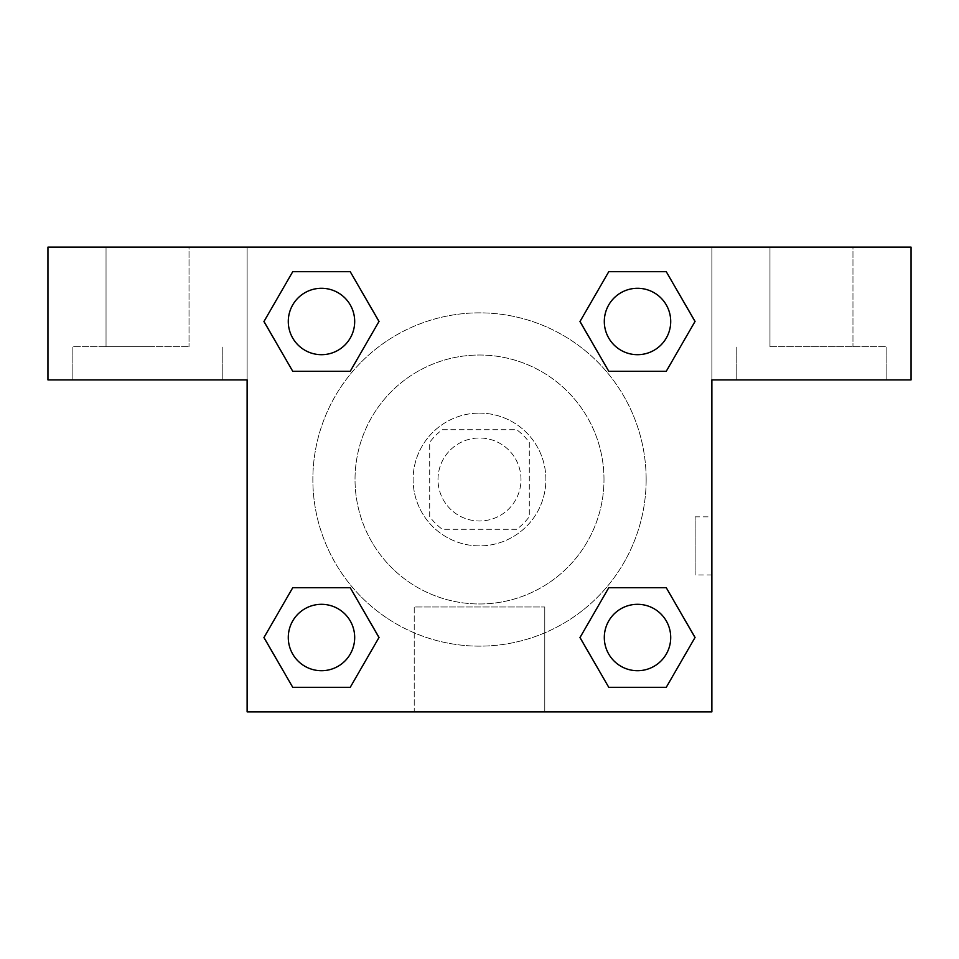 <?xml version="1.0" encoding="UTF-8"?>
<svg xmlns="http://www.w3.org/2000/svg" width="959" height="959" viewBox="0 0 959 959"><rect width="100%" height="100%" fill="white"/><g stroke="black" fill="none" stroke-linecap="round" stroke-linejoin="round"><path stroke-width="0.72" stroke-dasharray="4.79 3.6" d="M521.001 479.5A41.501 41.501 0 0 0 458.75 443.561A41.501 41.501 0 0 0 458.75 515.439A41.501 41.501 0 0 0 521.001 479.5A41.501 41.501 0 0 0 458.75 443.561A41.501 41.501 0 0 0 458.75 515.439A41.501 41.501 0 0 0 521.001 479.5M516.685 529.296L442.315 529.296A62.143 62.143 0 0 1 429.704 516.685L429.704 442.315A62.143 62.143 0 0 1 442.315 429.704L516.685 429.704A62.143 62.143 0 0 1 529.296 442.315L529.296 516.685A62.143 62.143 0 0 1 516.685 529.296L442.315 529.296A62.143 62.143 0 0 1 429.704 516.685L429.704 442.315A62.143 62.143 0 0 1 442.315 429.704L516.685 429.704A62.143 62.143 0 0 1 529.296 442.315L529.296 516.685A62.143 62.143 0 0 1 516.685 529.296M479.5 413.113A66.387 66.387 0 0 1 536.992 512.693A66.387 66.387 0 0 1 422.008 512.693A66.387 66.387 0 0 1 479.5 413.113A66.387 66.387 0 0 0 413.113 479.5A66.387 66.387 0 0 0 479.5 545.887A66.387 66.387 0 0 0 545.887 479.5A66.387 66.387 0 0 0 479.5 413.113M603.99 479.5A124.49 124.49 0 0 0 417.261 371.696A124.49 124.49 0 0 0 417.261 587.304A124.49 124.49 0 0 0 603.99 479.5A124.49 124.49 0 0 0 417.261 371.696A124.49 124.49 0 0 0 417.261 587.304A124.49 124.49 0 0 0 603.99 479.5M608.761 371.277L580.015 321.481L608.761 271.697L666.265 271.697L695.011 321.481L666.265 371.277L608.761 371.277L580.015 321.481L608.761 271.697L666.265 271.697L695.011 321.481L666.265 371.277L608.761 371.277L580.015 321.481L608.761 271.697L666.265 271.697L695.011 321.481L666.265 371.277L608.761 371.277L579.955 321.529M695.011 321.481L666.193 371.241L695.011 321.481M666.265 271.697L695.071 321.445M580.015 321.481L608.833 271.733L580.015 321.481M608.761 687.303L580.015 637.519L608.761 587.723L666.265 587.723L695.011 637.519L666.265 687.303L608.761 687.303L580.015 637.519L608.761 587.723L666.265 587.723L695.011 637.519L666.265 687.303L608.761 687.303L580.015 637.519L608.761 587.723L666.265 587.723L695.011 637.519L666.265 687.303L608.761 687.303L579.955 637.555M695.011 637.519L666.193 687.267L695.011 637.519M666.265 587.723L695.071 637.471M580.015 637.519L608.833 587.759L580.015 637.519M292.807 271.733L263.989 321.481L292.735 371.277L263.989 321.481L292.735 271.697L350.239 271.697L292.735 271.697L350.239 271.697L378.985 321.481L350.239 371.277L292.735 371.277L350.239 371.277L292.735 371.277L263.989 321.481L292.807 371.241M350.167 271.733L378.985 321.481L350.239 271.697L378.985 321.481L350.239 371.277L379.045 321.529M292.735 271.697L263.929 321.445M247.122 247.122L711.878 247.122L711.878 711.878L247.122 711.878L247.122 247.122L47.95 247.122L911.05 247.122L711.878 247.122L711.878 379.908L711.878 247.122L47.95 247.122L47.95 379.908L247.122 379.908L247.122 247.122L247.122 379.908L47.95 379.908L47.95 247.122L47.95 379.908L247.122 379.908L247.122 247.122M292.735 687.303L263.989 637.519L292.735 587.723L350.239 587.723L378.985 637.519L350.239 687.303L292.735 687.303L263.989 637.519L292.735 587.723L350.239 587.723L378.985 637.519L350.239 687.303L292.735 687.303L263.989 637.519L292.735 587.723L350.239 587.723L378.985 637.519L350.239 687.303L292.735 687.303L263.929 637.555M378.985 637.519L350.167 687.267L378.985 637.519M350.239 587.723L379.045 637.471M263.989 637.519L292.807 587.759L263.989 637.519M247.122 574.944L247.158 516.841L247.122 574.944M247.122 711.878L247.122 379.908L247.122 711.878L711.878 711.878L247.122 711.878M147.542 379.908L72.848 379.908L147.542 379.908M147.542 346.714L72.848 346.714L147.542 346.714M106.041 346.714L189.031 346.714L106.041 346.714L189.031 346.714L106.041 346.714L106.041 247.122L189.031 247.122L189.031 346.714L189.031 247.122L106.041 247.122L189.031 247.122L106.041 247.122L106.041 346.714M414.228 711.878L544.772 711.878L414.228 711.878L414.228 606.975L544.772 606.975L414.228 606.975L544.772 606.975L414.228 606.975L414.228 711.878L544.772 711.878L414.228 711.878M711.842 516.841L711.842 574.944L711.878 516.841L711.878 574.944L711.878 516.841L711.878 574.944L711.878 516.841L695.143 516.841L695.143 574.944L695.143 516.841M711.878 379.908L711.878 711.878L711.878 379.908L911.05 379.908L711.878 379.908L711.878 247.122L711.878 379.908L911.05 379.908L911.05 247.122L711.878 247.122L711.878 379.908M811.458 379.908L886.152 379.908L811.458 379.908M811.458 346.714L886.152 346.714L811.458 346.714M769.969 346.714L852.959 346.714L769.969 346.714L852.959 346.714L769.969 346.714L769.969 247.122L852.959 247.122L852.959 346.714L852.959 247.122L769.969 247.122L852.959 247.122L769.969 247.122L769.969 346.714M911.05 379.908L911.05 247.122L911.05 379.908M479.5 247.122L450.454 247.122L479.5 247.122M479.5 247.158L508.546 247.158L479.5 247.158M354.686 321.481A33.193 33.193 0 0 0 304.89 292.735A33.193 33.193 0 0 0 304.89 350.239A33.193 33.193 0 0 0 354.686 321.481A33.193 33.193 0 0 0 304.89 292.735A33.193 33.193 0 0 0 304.89 350.239A33.193 33.193 0 0 0 354.686 321.481A33.193 33.193 0 0 0 304.89 292.735A33.193 33.193 0 0 0 304.89 350.239A33.193 33.193 0 0 0 354.686 321.481A33.193 33.193 0 0 0 304.89 292.735A33.193 33.193 0 0 0 304.89 350.239A33.193 33.193 0 0 0 354.686 321.481A33.193 33.193 0 0 0 304.89 292.735A33.193 33.193 0 0 0 304.89 350.239A33.193 33.193 0 0 0 354.686 321.481M670.713 321.481A33.193 33.193 0 0 0 620.917 292.735A33.193 33.193 0 0 0 620.917 350.239A33.193 33.193 0 0 0 670.713 321.481A33.193 33.193 0 0 0 620.917 292.735A33.193 33.193 0 0 0 620.917 350.239A33.193 33.193 0 0 0 670.713 321.481A33.193 33.193 0 0 0 620.917 292.735A33.193 33.193 0 0 0 620.917 350.239A33.193 33.193 0 0 0 670.713 321.481A33.193 33.193 0 0 0 620.917 292.735A33.193 33.193 0 0 0 620.917 350.239A33.193 33.193 0 0 0 670.713 321.481A33.193 33.193 0 0 0 620.917 292.735A33.193 33.193 0 0 0 620.917 350.239A33.193 33.193 0 0 0 670.713 321.481M354.686 637.519A33.193 33.193 0 0 0 304.89 608.761A33.193 33.193 0 0 0 304.89 666.265A33.193 33.193 0 0 0 354.686 637.519A33.193 33.193 0 0 0 304.89 608.761A33.193 33.193 0 0 0 304.89 666.265A33.193 33.193 0 0 0 354.686 637.519A33.193 33.193 0 0 0 304.89 608.761A33.193 33.193 0 0 0 304.89 666.265A33.193 33.193 0 0 0 354.686 637.519A33.193 33.193 0 0 0 304.89 608.761A33.193 33.193 0 0 0 304.89 666.265A33.193 33.193 0 0 0 354.686 637.519A33.193 33.193 0 0 0 304.89 608.761A33.193 33.193 0 0 0 304.89 666.265A33.193 33.193 0 0 0 354.686 637.519M670.713 637.519A33.193 33.193 0 0 0 620.917 608.761A33.193 33.193 0 0 0 620.917 666.265A33.193 33.193 0 0 0 670.713 637.519A33.193 33.193 0 0 1 637.519 670.713A33.193 33.193 0 0 1 604.314 637.519A33.193 33.193 0 0 1 637.519 604.314A33.193 33.193 0 0 1 670.713 637.519A33.193 33.193 0 0 0 620.917 608.761A33.193 33.193 0 0 0 620.917 666.265A33.193 33.193 0 0 0 670.713 637.519A33.193 33.193 0 0 0 620.917 608.761A33.193 33.193 0 0 0 620.917 666.265A33.193 33.193 0 0 0 670.713 637.519A33.193 33.193 0 0 0 620.917 608.761A33.193 33.193 0 0 0 620.917 666.265A33.193 33.193 0 0 0 670.713 637.519M646.15 479.5A166.65 166.65 0 0 0 396.175 335.182A166.65 166.65 0 0 0 396.175 623.818A166.65 166.65 0 0 0 646.15 479.5A166.65 166.65 0 0 0 396.175 335.182A166.65 166.65 0 0 0 396.175 623.818A166.65 166.65 0 0 0 646.15 479.5M508.546 247.122L450.454 247.158L508.546 247.122M350.239 371.277L378.985 321.481L350.167 371.241M222.224 379.908L222.224 346.714L222.224 379.908M72.848 379.908L72.848 346.714L72.848 379.908M544.772 711.878L544.772 606.975L544.772 711.878M711.842 574.944L695.143 574.944M886.152 379.908L886.152 346.714L886.152 379.908M736.776 379.908L736.776 346.714L736.776 379.908"/><path stroke-width="1.44" d="M911.05 247.122L47.95 247.122L47.95 379.908L247.122 379.908L247.122 711.878L711.878 711.878L711.878 379.908L911.05 379.908L911.05 247.122M292.735 371.277L350.239 371.277L292.735 371.277L263.989 321.481L292.735 271.697L350.239 271.697L378.985 321.481L350.239 371.277L292.735 371.277L263.929 321.529M350.239 271.697L292.735 271.697L350.239 271.697L379.045 321.445M350.239 587.723L292.735 587.723L350.239 587.723L378.985 637.519L350.239 687.303L292.735 687.303L263.989 637.519L292.735 587.723L350.239 587.723L379.045 637.471M292.735 687.303L350.239 687.303L292.735 687.303L263.929 637.555M666.265 587.723L608.761 587.723L666.265 587.723L695.011 637.519L666.265 687.303L608.761 687.303L580.015 637.519L608.761 587.723L666.265 587.723L695.071 637.471M608.761 687.303L666.265 687.303L608.761 687.303L579.955 637.555M608.761 371.277L666.265 371.277L608.761 371.277L580.015 321.481L608.761 271.697L666.265 271.697L695.011 321.481L666.265 371.277L608.761 371.277L579.955 321.529M666.265 271.697L608.761 271.697L666.265 271.697L695.071 321.445M670.713 637.519A33.193 33.193 0 0 0 620.917 608.761A33.193 33.193 0 0 0 620.917 666.265A33.193 33.193 0 0 0 670.713 637.519M354.686 637.519A33.193 33.193 0 0 0 304.89 608.761A33.193 33.193 0 0 0 304.89 666.265A33.193 33.193 0 0 0 354.686 637.519M670.713 321.481A33.193 33.193 0 0 0 620.917 292.735A33.193 33.193 0 0 0 620.917 350.239A33.193 33.193 0 0 0 670.713 321.481M354.686 321.481A33.193 33.193 0 0 0 304.89 292.735A33.193 33.193 0 0 0 304.89 350.239A33.193 33.193 0 0 0 354.686 321.481"/></g></svg>
